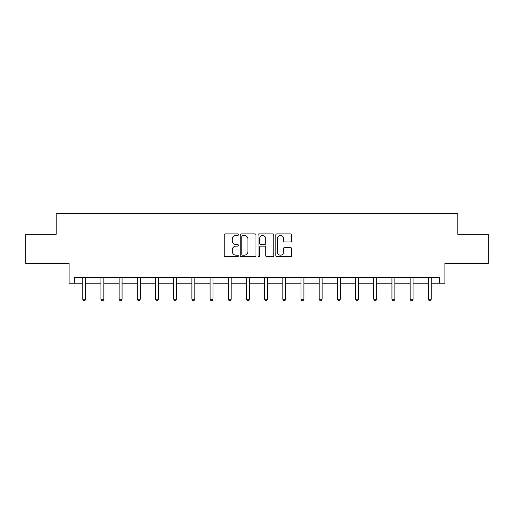 <?xml version="1.0" encoding="UTF-8"?>
<svg xmlns="http://www.w3.org/2000/svg" width="514" height="514" viewBox="0 0 514 514"><rect width="100%" height="100%" fill="white"/><g stroke="black" fill="none" stroke-linecap="round" stroke-linejoin="round"><path stroke-width="0.77" d="M238.348 234.686A0.803 0.803 0 0 0 237.545 233.889L225.389 233.889A1.144 1.144 0 0 0 224.245 235.033L224.245 255.631A1.144 1.144 0 0 0 225.389 256.775L237.545 256.775A0.803 0.803 0 0 0 238.348 255.972A0.803 0.803 0 0 0 237.545 255.169L235.971 255.169A3.662 3.662 0 0 1 232.309 251.507L232.309 249.791A3.662 3.662 0 0 1 235.971 246.129L237.545 246.129A0.803 0.803 0 0 0 238.348 245.332A0.803 0.803 0 0 0 237.545 244.529L235.971 244.529A3.662 3.662 0 0 1 232.309 240.867L232.309 239.151A3.662 3.662 0 0 1 235.971 235.489L237.545 235.489A0.803 0.803 0 0 0 238.348 234.686M74.376 283.22L74.376 277.393L439.624 277.393L439.624 283.22L444.931 283.22L444.931 263.399L488.3 263.399L488.3 234.256L457.813 234.256L457.813 213.271L56.187 213.271L56.187 234.256L25.7 234.256L25.7 263.399L69.069 263.399L69.069 283.22L82.767 283.22M290.442 241.953A1.144 1.144 0 0 0 291.586 240.809L291.586 235.033A1.144 1.144 0 0 0 290.442 233.889L276.943 233.889A1.144 1.144 0 0 0 275.793 235.033L275.793 255.631A1.144 1.144 0 0 0 276.943 256.775L290.442 256.775A1.144 1.144 0 0 0 291.586 255.631L291.586 248.647A1.144 1.144 0 0 0 290.442 247.504L284.666 247.504A1.144 1.144 0 0 0 283.522 248.647L283.522 252.111A3.058 3.058 0 0 1 280.458 255.169A3.058 3.058 0 0 1 277.399 252.111L277.399 238.547A3.058 3.058 0 0 1 280.458 235.489A3.058 3.058 0 0 1 283.522 238.547L283.522 240.809A1.144 1.144 0 0 0 284.666 241.953L290.442 241.953M255.998 235.033A1.144 1.144 0 0 0 254.854 233.889L241.349 233.889A1.144 1.144 0 0 0 240.205 235.033L240.205 255.631A1.144 1.144 0 0 0 241.349 256.775L254.854 256.775A1.144 1.144 0 0 0 255.998 255.631L255.998 235.033M259.146 233.889L272.651 233.889A1.144 1.144 0 0 1 273.795 235.033L273.795 255.631A1.144 1.144 0 0 1 272.651 256.775L266.869 256.775A1.144 1.144 0 0 1 265.725 255.631L265.725 247.273A1.144 1.144 0 0 0 264.582 246.129L260.746 246.129A1.144 1.144 0 0 0 259.602 247.273L259.602 255.972A0.803 0.803 0 0 1 258.805 256.775A0.803 0.803 0 0 1 258.002 255.972L258.002 235.033A1.144 1.144 0 0 1 259.146 233.889M85.684 283.22L100.956 283.22M103.867 283.22L119.139 283.22M122.056 283.22L137.328 283.22M140.245 283.22L155.517 283.22M158.428 283.22L173.7 283.22M176.617 283.22L191.889 283.22M194.806 283.22L210.078 283.22M212.989 283.22L228.261 283.22M231.178 283.22L246.45 283.22M249.361 283.22L264.639 283.22M267.55 283.22L282.822 283.22M285.739 283.22L301.011 283.22M303.922 283.22L319.194 283.22M322.111 283.22L337.383 283.22M340.3 283.22L355.572 283.22M358.483 283.22L373.755 283.22M376.672 283.22L391.944 283.22M394.861 283.22L410.133 283.22M413.044 283.22L428.316 283.22M431.233 283.22L439.624 283.22M242.608 235.489A0.803 0.803 0 0 0 241.811 236.292L241.811 254.372A0.803 0.803 0 0 0 242.608 255.169L244.272 255.169A3.662 3.662 0 0 0 247.934 251.507L247.934 239.151A3.662 3.662 0 0 0 244.272 235.489L242.608 235.489M265.725 238.605A3.058 3.058 0 0 0 262.667 235.547A3.058 3.058 0 0 0 259.602 238.605L259.602 243.385A1.144 1.144 0 0 0 260.746 244.529L264.582 244.529A1.144 1.144 0 0 0 265.725 243.385L265.725 238.605M85.838 277.393L85.767 277.56A1.163 1.163 0 0 0 85.684 277.997L85.684 299.212L82.767 299.212L82.767 277.997A1.163 1.163 0 0 0 82.683 277.56L82.613 277.393M85.684 299.212L84.81 300.729L83.641 300.729L82.767 299.212M104.021 277.393L103.95 277.56A1.163 1.163 0 0 0 103.867 277.997L103.867 299.212L100.956 299.212L100.956 277.997A1.163 1.163 0 0 0 100.872 277.56L100.802 277.393M103.867 299.212L102.993 300.729L101.83 300.729L100.956 299.212M122.21 277.393L122.139 277.56A1.163 1.163 0 0 0 122.056 277.997L122.056 299.212L119.139 299.212L119.139 277.997A1.163 1.163 0 0 0 119.055 277.56L118.991 277.393M122.056 299.212L121.182 300.729L120.013 300.729L119.139 299.212M140.393 277.393L140.328 277.56A1.163 1.163 0 0 0 140.245 277.997L140.245 299.212L137.328 299.212L137.328 277.997A1.163 1.163 0 0 0 137.244 277.56L137.174 277.393M140.245 299.212L139.371 300.729L138.202 300.729L137.328 299.212M158.582 277.393L158.511 277.56A1.163 1.163 0 0 0 158.428 277.997L158.428 299.212L155.517 299.212L155.517 277.997A1.163 1.163 0 0 0 155.434 277.56L155.363 277.393M158.428 299.212L157.554 300.729L156.391 300.729L155.517 299.212M176.771 277.393L176.7 277.56A1.163 1.163 0 0 0 176.617 277.997L176.617 299.212L173.7 299.212L173.7 277.997A1.163 1.163 0 0 0 173.616 277.56L173.546 277.393M176.617 299.212L175.743 300.729L174.574 300.729L173.7 299.212M194.954 277.393L194.89 277.56A1.163 1.163 0 0 0 194.806 277.997L194.806 299.212L191.889 299.212L191.889 277.997A1.163 1.163 0 0 0 191.806 277.56L191.735 277.393M194.806 299.212L193.926 300.729L192.763 300.729L191.889 299.212M213.143 277.393L213.072 277.56A1.163 1.163 0 0 0 212.989 277.997L212.989 299.212L210.078 299.212L210.078 277.997A1.163 1.163 0 0 0 209.988 277.56L209.924 277.393M212.989 299.212L212.115 300.729L210.952 300.729L210.078 299.212M231.332 277.393L231.261 277.56A1.163 1.163 0 0 0 231.178 277.997L231.178 299.212L228.261 299.212L228.261 277.997A1.163 1.163 0 0 0 228.177 277.56L228.107 277.393M231.178 299.212L230.304 300.729L229.135 300.729L228.261 299.212M249.515 277.393L249.451 277.56A1.163 1.163 0 0 0 249.361 277.997L249.361 299.212L246.45 299.212L246.45 277.997A1.163 1.163 0 0 0 246.367 277.56L246.296 277.393M249.361 299.212L248.487 300.729L247.324 300.729L246.45 299.212M267.704 277.393L267.633 277.56A1.163 1.163 0 0 0 267.55 277.997L267.55 299.212L264.639 299.212L264.639 277.997A1.163 1.163 0 0 0 264.549 277.56L264.485 277.393M267.55 299.212L266.676 300.729L265.513 300.729L264.639 299.212M285.893 277.393L285.823 277.56A1.163 1.163 0 0 0 285.739 277.997L285.739 299.212L282.822 299.212L282.822 277.997A1.163 1.163 0 0 0 282.739 277.56L282.668 277.393M285.739 299.212L284.865 300.729L283.696 300.729L282.822 299.212M304.076 277.393L304.012 277.56A1.163 1.163 0 0 0 303.922 277.997L303.922 299.212L301.011 299.212L301.011 277.997A1.163 1.163 0 0 0 300.928 277.56L300.857 277.393M303.922 299.212L303.048 300.729L301.885 300.729L301.011 299.212M322.265 277.393L322.194 277.56A1.163 1.163 0 0 0 322.111 277.997L322.111 299.212L319.194 299.212L319.194 277.997A1.163 1.163 0 0 0 319.11 277.56L319.046 277.393M322.111 299.212L321.237 300.729L320.074 300.729L319.194 299.212M340.454 277.393L340.384 277.56A1.163 1.163 0 0 0 340.3 277.997L340.3 299.212L337.383 299.212L337.383 277.997A1.163 1.163 0 0 0 337.3 277.56L337.229 277.393M340.3 299.212L339.426 300.729L338.257 300.729L337.383 299.212M358.637 277.393L358.566 277.56A1.163 1.163 0 0 0 358.483 277.997L358.483 299.212L355.572 299.212L355.572 277.997A1.163 1.163 0 0 0 355.489 277.56L355.418 277.393M358.483 299.212L357.609 300.729L356.446 300.729L355.572 299.212M376.826 277.393L376.756 277.56A1.163 1.163 0 0 0 376.672 277.997L376.672 299.212L373.755 299.212L373.755 277.997A1.163 1.163 0 0 0 373.672 277.56L373.607 277.393M376.672 299.212L375.798 300.729L374.629 300.729L373.755 299.212M395.009 277.393L394.945 277.56A1.163 1.163 0 0 0 394.861 277.997L394.861 299.212L391.944 299.212L391.944 277.997A1.163 1.163 0 0 0 391.861 277.56L391.79 277.393M394.861 299.212L393.987 300.729L392.818 300.729L391.944 299.212M413.198 277.393L413.127 277.56A1.163 1.163 0 0 0 413.044 277.997L413.044 299.212L410.133 299.212L410.133 277.997A1.163 1.163 0 0 0 410.05 277.56L409.979 277.393M413.044 299.212L412.17 300.729L411.007 300.729L410.133 299.212M431.387 277.393L431.317 277.56A1.163 1.163 0 0 0 431.233 277.997L431.233 299.212L428.316 299.212L428.316 277.997A1.163 1.163 0 0 0 428.233 277.56L428.162 277.393M431.233 299.212L430.359 300.729L429.19 300.729L428.316 299.212"/></g></svg>
